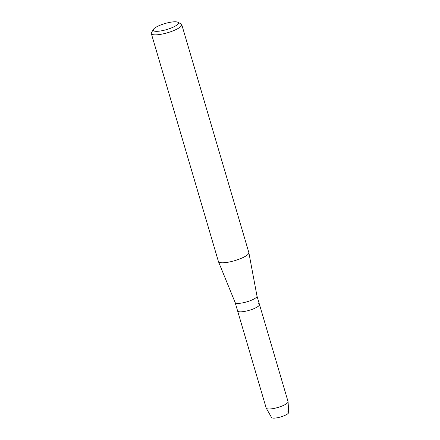<?xml version="1.0" encoding="UTF-8"?>
<svg xmlns="http://www.w3.org/2000/svg" width="440" height="440" viewBox="0 0 440 440"><rect width="100%" height="100%" fill="white"/><g stroke="black" fill="none" stroke-linecap="round" stroke-linejoin="round"><path stroke-width="0.66" d="M287.81 411.802A8.927 2.129 163.6 0 1 283.839 415.855A8.927 2.129 163.6 0 1 272.371 418A8.927 2.129 163.6 0 1 271.574 417.533L266.261 408.21A11.396 2.717 163.6 0 1 266.2 408.073L235.125 302.495M256.982 296.027A11.396 2.717 163.6 0 1 256.999 296.093A11.396 2.717 163.6 0 1 248.749 301.235A11.396 2.717 163.6 0 1 236.192 303.199A11.396 2.717 163.6 0 1 235.142 302.522A11.396 2.717 163.6 0 1 235.12 302.462M258.39 303.727A11.396 2.717 163.6 0 1 259.468 304.469A11.396 2.717 163.6 0 1 251.367 309.634A11.396 2.717 163.6 0 1 238.678 311.641A11.396 2.717 163.6 0 1 237.6 310.904A11.396 2.717 163.6 0 0 238.678 311.641A11.396 2.717 163.6 0 0 251.367 309.634A11.396 2.717 163.6 0 0 259.468 304.469L256.988 296.06M177.799 22.231L181.027 23.865A15.857 3.784 163.6 0 1 181.753 24.618L248.837 252.555A15.857 3.784 163.6 0 1 248.859 252.643A15.857 3.784 163.6 0 1 237.386 259.809A15.857 3.784 163.6 0 1 219.912 262.543A15.857 3.784 163.6 0 1 218.444 261.596A15.857 3.784 163.6 0 1 218.416 261.509L151.327 33.572A15.857 3.784 163.6 0 1 151.531 32.544L153.362 29.42A13.14 3.135 163.6 0 1 164.071 23.809A13.14 3.135 163.6 0 1 177.161 22A13.14 3.135 163.6 0 1 177.799 22.231A13.14 3.135 163.6 0 1 170.544 28.27A13.14 3.135 163.6 0 1 154.429 31.125A13.14 3.135 163.6 0 1 153.362 29.42M181.753 24.618A15.857 3.784 163.6 0 1 170.478 31.807A15.857 3.784 163.6 0 1 152.823 34.606A15.857 3.784 163.6 0 1 151.327 33.572M259.468 304.469L288.062 401.638A11.396 2.717 163.6 0 1 288.09 401.786A11.396 2.717 163.6 0 1 279.664 406.907A11.396 2.717 163.6 0 1 267.278 408.81A11.396 2.717 163.6 0 1 266.261 408.21M288.09 401.786L288.673 412.5A8.927 2.129 163.6 0 1 282.073 416.504A8.927 2.129 163.6 0 1 272.371 418M256.999 296.093L248.859 252.643M235.142 302.522L218.444 261.596"/></g></svg>
